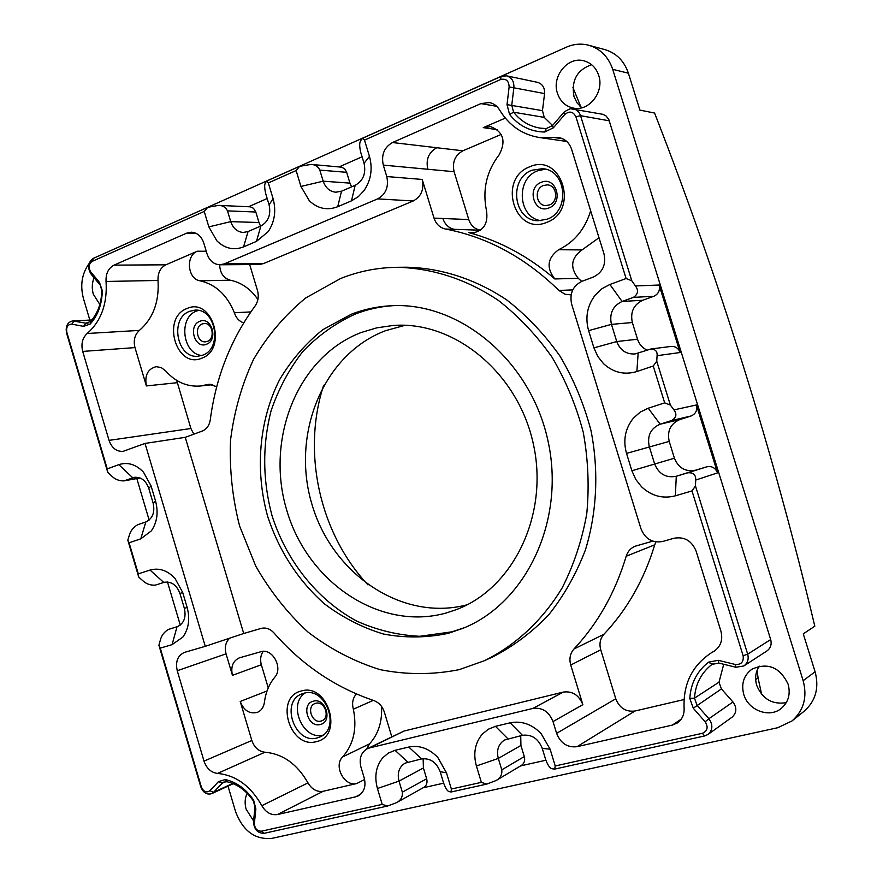 <?xml version="1.0" encoding="UTF-8"?>
<svg xmlns="http://www.w3.org/2000/svg" width="883" height="883" viewBox="0 0 883 883"><rect width="100%" height="100%" fill="white"/><g stroke="black" fill="none" stroke-linecap="round" stroke-linejoin="round"><path stroke-width="1.32" d="M788.111 684.148C779.866 667.162 767.802 662.184 751.93 669.193C743.762 675.352 741.036 683.751 743.762 694.391C748.089 710.219 769.137 718.387 781.047 708.596C788.387 702.36 790.749 694.215 788.111 684.148M598.707 75.386C596.08 67.726 591.168 62.881 583.983 60.85C567.879 56.093 551.445 76.402 557.438 93.256C560.23 101.379 565.506 106.313 573.288 108.068C588.939 111.766 604.535 91.953 598.707 75.386M94.084 277.737C91.975 283.013 91.722 288.498 93.311 294.205L99.834 304.492M247.196 793.298C244.867 798.066 244.525 803.387 246.158 809.247L253.587 820.947M507.019 104.635L509.568 114.415L513.597 112.207L511.765 105.22L513.884 87.527C514.16 81.346 511.699 77.45 506.511 75.828L501.114 76.435L500.606 79.514C506.003 78.311 508.84 80.783 509.127 86.909L507.019 104.635L542.471 110.651L544.237 117.384L552.548 125.496M542.471 110.651L544.568 93.587C544.844 87.638 542.46 83.874 537.405 82.307L506.511 75.828M264.105 833.331L261.456 831.19C257.063 831.157 254.701 828.541 254.392 823.364L255.86 808.883L254.988 807.172L253.52 821.62C253.995 829.369 257.516 833.276 264.105 833.331L387.482 806.058L396.467 802.68C400.794 800.44 402.747 796.952 402.35 792.217L399.006 781.113C397.052 772.945 399.072 766.963 405.076 763.155L421.533 758.927C430.187 757.934 436.401 762.184 440.187 771.698L443.586 782.956C445.639 788.464 447.504 791.345 449.149 791.598L451.07 791.996L486.754 784.104L496.202 780.473C500.396 778.155 502.25 774.623 501.787 769.888L498.31 758.42C496.312 750.208 498.387 744.071 504.535 740.009L522.46 735.307C531.687 734.203 538.288 738.563 542.25 748.387L545.782 759.965C548.023 765.671 550.175 768.596 552.25 768.773L554.645 769.104L704.678 735.936L708.034 734.446L732.106 717.139C736.764 712.791 737.04 707.736 732.945 701.985L721.411 688.928L719.005 682.184L723.718 664.27M743.795 665.992C747.658 663.133 748.95 659.193 747.68 654.171L743.122 655.738C743.883 661.875 741.256 664.789 735.263 664.469L718.199 660.307L718.872 663.089L735.892 667.25L743.795 665.992L766.897 650.97C770.638 648.199 771.897 644.391 770.682 639.557L608.773 119.404L606.025 115.927L602.835 114.304L570.263 108.686L564.392 111.711L552.471 125.585L546.246 128.587L540.054 128.112C529.392 126.302 520.573 121.004 513.597 112.207L544.237 117.384M228.013 786.124L235.595 811.687C242.968 831.024 255.077 839.91 271.909 838.364L777.724 727.724L791.974 720.97C803.762 710.561 807.492 697.129 803.155 680.672L612.703 69.327C608.42 56.81 600.451 48.797 588.784 45.265C581.246 43.311 573.773 43.951 566.378 47.174L96.733 256.843M180.275 625.087L167.494 582.007M149.128 520.065L136.832 478.575M89.845 320.076L83.432 298.476C80 285.308 81.865 273.686 89.04 263.62M612.703 69.327L628.398 73.212C624.204 60.96 616.378 53.09 604.899 49.625L588.784 45.265M791.974 720.97L804.082 711.29C815.671 701.069 819.347 687.901 815.097 671.786L803.265 633.851L814.81 626.202C773 450.838 719.59 279.779 654.579 113.057L639.91 110.099L628.398 73.212M759.237 666.157C755.539 671.93 754.7 678.332 756.72 685.374C762.47 699.049 772.316 704.822 786.267 702.669M591.632 64.702C576.996 69.889 571.124 80.519 573.994 96.589L577.074 102.914L581.831 107.77M404.105 731.014L369.58 747.912L532.857 708.431L563.277 692.084L404.105 731.014L367.24 748.751C361.048 752.493 358.94 758.552 360.915 766.941L364.226 778C366.169 786.135 364.215 792.073 358.388 795.815L355.617 796.841L360.805 794.093M249.69 264.591L257.472 290.452C259.028 296.258 258.211 301.456 255.044 306.059C230.794 339.315 215.882 377.218 210.286 419.767C209.37 425.44 206.677 429.215 202.218 431.092L185.242 437.328L145.022 443.432L123.112 451.345C116.523 451.732 111.832 448.078 109.039 440.374L82.704 351.423C80.905 343.962 82.395 337.99 87.174 333.498C101.17 321.125 107.461 303.774 106.048 281.456C105.695 273.631 108.355 268.189 114.039 265.132L186.743 233.123L191.39 232.185C197.306 232.682 201.434 236.302 203.785 243.035L207.019 253.818C209.448 260.75 213.741 264.403 219.922 264.779L259.083 264.525L263.311 263.653L413.244 200.971L377.637 198.885C385.882 194.271 388.928 186.832 386.776 176.545L383.288 165.11C381.114 154.845 384.182 147.329 392.482 142.538L480.937 103.598L489.27 102.538C493.663 103.399 497.118 105.894 499.635 110.011C509.072 125.485 522.306 134.657 539.347 137.505L558.619 137.538C564.954 138.741 569.27 142.638 571.588 149.249L603.961 253.752C606.235 264.657 602.681 272.428 593.299 277.074L582.151 281.213C572.89 285.816 569.392 293.487 571.665 304.238L640.959 528.729C645.175 538.972 652.394 543.233 662.614 541.489L674.104 538.233C684.446 536.456 691.797 540.771 696.135 551.169L720.936 631.235C723.078 639.899 720.76 646.577 713.983 651.279L711.676 652.603C692.272 665.307 683.078 683.85 684.104 708.21C684.38 714.59 682.129 719.502 677.349 722.945L672.327 725.098L577.007 746.687C567.416 747.769 560.617 743.32 556.61 733.343L553.023 721.577C548.983 711.621 542.272 707.239 532.857 708.431M377.637 198.885L224.238 263.885L263.311 263.653M219.922 264.779L224.238 263.885M145.022 443.432L205.264 646.323L184.392 652.416C177.671 655.583 175.287 661.687 177.24 670.727L204.006 761.113C206.6 768.475 211.103 772.581 217.538 773.431L264.966 752.228C282.869 753.839 297.207 764.06 307.99 782.879C311.887 789.402 316.953 792.194 323.189 791.278L356.864 783.497C344.502 787.095 333.222 765.925 342.648 756.919L369.524 743.872C378.388 734.071 382.383 721.577 381.511 706.389M355.617 796.841L277.483 814.534C271.081 815.45 265.86 812.503 261.843 805.682C250.695 785.991 235.927 775.241 217.538 773.431M369.58 747.912L367.24 748.751M542.25 748.387L550.12 749.203L555.219 765.969L702.382 733.298C707.537 730.981 708.464 727.15 705.175 721.808L693.276 708.199L721.411 688.928M550.12 749.203L540.981 733.387C531.698 724.104 521.411 720.583 510.131 722.824L522.46 735.307M507.846 738.729L495.451 726.334L510.131 722.824M495.451 726.334L488.244 729.259L482.25 734.203C474.988 742.967 473.045 753.552 476.412 765.98L498.31 758.42L520.926 745.451L524.303 756.576C525.253 760.462 524.314 763.398 521.456 765.384L496.202 780.473M440.187 771.698L446.467 772.791L451.368 789.027L481.378 782.36L476.412 765.98M446.467 772.791L437.802 757.459C429.028 748.42 419.37 744.943 408.796 747.04L421.533 758.927M407.836 762.139L395.054 750.318L408.796 747.04M395.054 750.318L388.31 753.1L382.703 757.846C375.948 766.256 374.193 776.477 377.438 788.508L399.006 781.113L423.41 767.978L426.655 778.762C427.593 782.636 426.666 785.506 423.851 787.371L396.467 802.68M261.456 831.19L382.207 804.38L377.438 788.508M255.86 808.883L253.631 800.186C245.949 788.983 236.489 782.095 225.264 779.546L218.498 781.621L222.174 783.232L225.662 781.643M66.545 333.034L66.799 332.196C66.07 327.052 67.737 324.37 71.81 324.16L83.609 326.357L85.839 323.189L72.704 320.915C67.428 322.207 65.375 326.246 66.545 333.034L107.759 472.361L111.964 476.279C115.209 479.414 119.172 480.959 123.841 480.904L134.359 477.35C141.059 476.82 145.861 480.495 148.763 488.354L153.145 503.133C155.088 512.35 152.649 518.619 145.838 521.941L137.715 524.723C133.421 527.206 130.651 530.661 129.371 535.098L127.814 540.164L138.741 577.107L142.891 580.793C146.368 583.994 150.518 585.44 155.364 585.12L164.205 582.316C171.445 581.246 176.699 584.987 179.966 593.531L184.381 608.398C186.324 617.592 183.863 623.729 176.997 626.82L172.097 644.634L160.264 648.133L201.357 787.018C203.565 791.797 206.412 793.022 209.911 790.704L218.498 781.621M172.097 644.634L182.847 637.085C188.752 628.784 190.176 618.906 187.141 607.438L184.381 608.398M179.966 593.531L182.671 592.405L187.141 607.438M182.671 592.405L175 578.398C167.351 570.33 159.028 567.559 150.022 570.076L163.774 582.449L164.646 582.217M145.838 521.941L140.772 538.84L129.095 542.769L138.3 573.873L150.022 570.076M140.772 538.84L151.357 530.871C157.163 522.317 158.554 512.339 155.518 500.915L153.145 503.133M148.763 488.354L151.081 485.959L155.518 500.915M151.081 485.959L143.476 472.151C135.916 464.315 127.693 461.82 118.808 464.668L132.748 477.78L136.015 477.195M66.799 332.196L107.251 468.906L118.808 464.668M83.609 326.357L90.221 324.017C97.98 315.308 102.009 304.205 102.296 290.695L99.492 282.428L101.788 290.507C101.523 303.068 97.77 313.399 90.552 321.511L85.839 323.189L88.09 323.068M501.114 76.435L362.438 138.311L360.838 140.474C359.403 142.262 359.337 146.114 360.628 152.019L364.061 163.3C366.18 173.41 363.222 180.75 355.176 185.309L341.522 191.203L335.783 192.218C329.69 191.501 325.496 187.825 323.178 181.181L319.801 170.055C318.079 166.512 315.209 164.635 311.191 164.415L299.624 166.324L266.578 181.07L265.397 183.002C264.337 184.591 264.459 188.234 265.783 193.918L269.083 204.856C271.136 214.646 268.399 221.699 260.86 226.004L248.057 231.534L243.278 232.472C237.262 231.964 233.079 228.355 230.739 221.633L208.852 226.887L204.227 211.456L92.218 261.335C88.664 263.951 88.145 267.428 90.629 271.743L99.492 282.428M208.852 226.887L216.865 240.849C224.878 248.587 233.774 250.595 243.576 246.898L248.057 231.534M260.86 226.004L256.467 241.39L243.576 246.898M256.467 241.39L268.211 231.633C274.701 221.732 276.324 210.75 273.09 198.686L269.083 204.856M319.823 170.099L346.666 172.317L349.944 183.123L323.178 181.181L300.937 186.456L296.125 170.551L268.333 182.924L273.09 198.686M300.937 186.456L309.359 200.816C317.825 208.708 327.273 210.684 337.725 206.721L341.522 191.203M355.176 185.309L351.478 200.849L337.725 206.721M351.478 200.849L358.31 196.688L364.039 190.573C371.015 180.231 372.825 168.841 369.458 156.368L364.061 163.3M500.606 79.514L364.502 140.11L369.458 156.368M509.568 114.415C518.74 125.828 530.418 131.699 544.612 132.031L553.354 127.825L552.471 125.585M770.682 639.557L747.68 654.171L695.473 485.97L695.694 480.065C695.992 474.855 693.376 472.427 687.835 472.791L676.279 476.268C666.047 478.2 658.828 474.083 654.623 463.895L649.281 446.621C646.996 435.849 650.616 428.376 660.142 424.193L671.621 420.529C676.378 417.67 677.14 414.127 673.917 409.9L670.363 405.043L656.753 361.202L657.084 355.683C657.449 351.456 655.429 349.215 651.025 348.973L635.043 353.951C626.213 354.414 620.109 350.286 616.753 341.544L611.444 324.37C609.171 313.631 612.725 305.993 622.096 301.456L609.888 284.481L626.102 278.531L575.915 116.777C573.144 111.468 569.425 110.717 564.778 114.492L553.354 127.825M609.888 284.481L601.93 288.708L595.285 294.999C587.217 305.628 584.987 317.505 588.608 330.639L611.444 324.37L632.349 322.527L637.526 339.227C639.226 344.359 642.438 347.99 647.151 350.132M637.526 339.227L616.753 341.544L593.928 347.88L588.608 330.639M593.928 347.88L597.78 356.445L603.542 363.675C613.343 372.582 624.447 375.198 636.864 371.544L638.144 353.222M671.577 420.54L691.036 416.003L679.844 419.568L660.142 424.193L648.232 408.222L664.678 402.88L653.243 366.015L636.864 371.544M648.232 408.222L640.142 412.151L633.387 418.178C625.186 428.465 622.89 440.209 626.522 453.409L669.204 441.401L674.413 458.2C678.508 468.1 685.561 472.096 695.572 470.197L706.83 466.809C711.875 465.838 715.462 467.869 717.559 472.869L696.433 404.977C697.548 410.264 695.749 413.95 691.036 416.003M674.413 458.2L631.886 470.76L626.522 453.409M631.886 470.76L635.76 479.414L641.588 486.82C651.511 496.025 662.769 499.027 675.363 495.827L676.279 476.268L695.572 470.197M743.122 655.738L691.985 490.915L675.363 495.827M718.199 660.307L708.596 662.14C697.084 671.102 690.815 683.199 689.789 698.398L693.276 708.199M718.872 663.089L712.018 664.38C701.301 672.736 695.451 683.983 694.48 698.144L696.974 705.142L708.872 718.729L732.945 701.985M708.034 734.446C712.824 729.954 713.1 724.722 708.872 718.729L705.175 721.808M545.86 760.23L520.606 765.892M443.652 783.177L423.134 787.779M254.988 807.172L253.399 800.969C246.258 790.55 237.461 784.137 227.008 781.753L223.763 782.084L222.174 783.232L213.576 792.305L232.704 783.475M177.064 626.798L168.664 629.336C164.359 631.731 161.6 635.263 160.386 639.921L158.907 645.263L200.772 786.786C203.178 792.735 206.832 795.02 211.721 793.651L213.576 792.305L209.911 790.704M227.505 210.882L255.816 212.019L258.973 222.516L230.739 221.633L227.494 210.838C225.695 207.251 222.715 205.43 218.554 205.375L207.693 207.339L93.322 258.366C88.013 262.295 87.218 267.494 90.938 273.951L99.79 284.624M248.576 206.721L267.174 198.543M339.182 166.865L362.085 156.788M633.409 297.383L653.828 296.291L642.802 300.242L622.096 301.456L633.365 297.394C638.067 294.26 638.74 290.441 635.44 285.949L631.798 280.783L580.55 115.684C579.237 111.876 576.765 109.569 573.133 108.752M653.828 296.291C658.464 294.061 660.23 290.308 659.126 285.021L680.12 352.516C678.453 348.222 675.451 346.202 671.091 346.423L651.025 348.973M258.973 222.516L260.529 226.147M349.944 183.123L351.577 186.865M642.802 300.242C633.619 304.657 630.131 312.085 632.349 322.527M679.844 419.568C670.539 423.652 666.985 430.926 669.204 441.401M520.727 735.716L520.926 745.451M423.134 758.663L423.41 767.978M255.816 212.019L253.498 208.3L250.419 206.832L218.554 205.375M346.666 172.317L344.789 169.039L341.831 167.196L311.191 164.415M691.985 490.915L695.473 485.97M670.363 405.043L664.678 402.88M653.243 366.015L656.753 361.202M631.798 280.783L626.102 278.531M268.333 182.924L266.578 181.07M207.693 207.339L204.227 211.456M364.502 140.11L362.438 138.311M299.624 166.324L296.125 170.551M107.251 468.906L107.759 472.361M127.814 540.164L129.095 542.769M138.3 573.873L138.741 577.107M158.907 645.263L160.264 648.133M382.207 804.38L387.482 806.058M451.07 791.996L451.368 789.027M481.378 782.36L486.754 784.104M554.645 769.104L555.219 765.969M580.959 107.097L572.935 87.56M755.671 679.623L758.078 677.978L757.062 670.352M758.078 677.978L761.599 694.281M405.098 325.286L385.463 330.717C323.023 354.337 290.871 434.315 311.876 504.072C332.041 574.071 402.295 622.04 467.151 604.778M397.063 267.306L406.235 267.207C440.805 267.902 475.507 279.028 506.798 299.977C526.875 315.628 544.601 334.348 559.988 356.114C573.685 379.293 584.027 404.138 591.014 430.65C598.906 470.97 596.941 512.118 585.506 549.701C576.257 573.906 563.983 595.628 548.685 614.877C531.952 632.338 513.299 646.356 492.747 656.919L484.403 660.705C515.628 645.352 542.548 620.385 562.173 587.868C573.807 564.988 581.996 540.308 586.754 513.818C589.358 486.754 588.199 459.613 583.266 432.372C576.213 405.595 565.771 380.507 551.963 357.085C536.445 335.099 518.586 316.202 498.354 300.397C466.82 279.238 431.864 268.013 397.063 267.306C377.35 267.582 358.52 271.324 340.573 278.531L305.794 297.902C284.966 314.988 267.549 335.485 253.542 359.403C241.754 384.756 234.083 411.71 230.518 440.253C229.37 469.149 232.395 497.714 239.58 525.959L255.739 566.069C270.043 591.124 287.516 613.177 308.167 632.217C330.308 649.104 354.271 661.588 380.065 669.645C406.434 674.877 432.78 674.877 459.127 669.667L484.403 660.705M185.242 437.328L243.708 633.508L261.114 628.42C265.816 627.272 270.11 628.773 273.973 632.934C301.92 664.888 335.154 687.415 373.675 700.506C378.84 702.427 382.405 706.29 384.359 712.106L391.776 736.753M571.124 294.878L565.01 294.227L558.917 290.452C525.186 257.516 487.361 237.041 445.44 229.028C439.877 227.748 436.081 224.116 434.028 218.123L422.195 179.448L386.776 176.545M553.023 721.577L582.857 704.667L570.738 665.042C569.038 658.784 570.12 653.431 573.983 648.983C597.868 623.453 615.274 592.537 626.19 556.246C627.703 551.433 630.705 548.078 635.186 546.202L652.725 541.158M205.264 646.323L243.708 633.508M684.038 699.557L634.976 711.014C625.926 712.106 619.524 708.034 615.782 698.795L600.738 649.778C599.104 643.751 600.164 638.597 603.917 634.281C627.162 609.59 644.104 579.767 654.745 544.8L655.914 541.93M316.412 741.621C289.756 749.457 274.116 696.996 301.28 691.014C328.023 682.46 344.116 736.113 316.412 741.621M342.648 756.919C353.641 744.325 357.218 728.42 353.366 709.204C351.754 703.1 352.781 698.023 356.423 693.972M264.966 752.228C258.708 751.455 254.326 747.537 251.832 740.484L240.22 701.477L267.063 690.947M177.24 670.727L226.059 653.839L232.45 675.34C230.584 666.82 232.858 661.003 239.271 657.879L260.761 651.753C272.317 647.669 283.432 667.901 274.723 677.283C269.094 684.182 265.662 692.504 264.425 702.261C263.697 707.217 261.379 710.583 257.472 712.338C249.657 714.27 243.907 710.649 240.22 701.477M226.059 653.839C224.414 647.36 225.607 642.14 229.635 638.199M268.255 687.912L261.346 664.744C259.966 659.634 260.584 655.175 263.2 651.367M366.644 749.071L369.524 743.872M353.366 709.204L373.255 700.374M186.92 308.542C212.362 296.578 228.145 349.204 201.766 358.189C176.39 369.425 161.048 317.946 186.92 308.542M82.704 351.423L134.978 347.604L146.379 385.937C144.481 375.363 147.737 368.951 156.148 366.677L161.236 367.56L165.695 370.948C175.64 382.052 187.24 387.063 200.507 385.992L208.763 384.304L216.743 386.655M134.978 347.604C133.245 340.452 134.724 334.712 139.404 330.397C153.112 318.509 159.315 301.865 158.024 280.463C157.704 272.957 160.32 267.737 165.872 264.812L197.339 251.213L206.247 251.258M243.719 322.869C239.205 321.357 236.092 317.979 234.359 312.737C227.141 295.043 215.706 284.392 200.033 280.805C187.56 279.149 185.397 255.606 197.339 251.213M193.841 434.171L190.894 428.509L176.71 380.396M200.033 280.805L230.275 280.198C241.335 282.472 250.551 288.896 257.902 299.48M230.275 280.198C223.576 278.233 220.033 273.09 219.657 264.779M234.359 312.737L250.827 311.931M546.687 222.373C514.745 236.335 497.074 178.863 529.557 166.865C561.632 151.975 579.877 210.871 546.687 222.373M505.308 118.101L483.266 127.627L490.694 126.622C503.431 131.854 506.257 141.236 499.171 154.768C486.511 171.313 482.284 189.922 486.478 210.596C488.409 223.697 483.542 231.191 471.875 233.057L468.829 232.615C499.844 240.927 528.498 256.379 554.811 278.951C546.102 267.748 547.383 258.002 558.63 249.723L582.018 249.933C571.014 257.979 569.756 267.439 578.244 278.322L581.72 281.379M590.65 210.772C585.098 229.061 574.425 242.041 558.63 249.723M445.44 229.028L480.551 230.209M479.855 230.077C474.447 228.84 470.749 225.342 468.774 219.569L454.094 171.71C452.074 162.185 455.01 155.209 462.913 150.794L501.235 134.404M598.994 237.715L582.018 249.933M448.123 633.365L462.67 628.431C526.29 603.288 565.904 520.208 547.846 440.231C530.363 360.121 459.326 301.611 391.037 305.75C377.284 306.456 364.061 309.282 351.379 314.205L322.814 329.701C305.639 343.498 291.224 360.154 279.591 379.69C258.951 420.551 254.823 470.451 267.737 516.665C279.304 551.4 298.2 580.484 324.447 603.884C342.714 617.614 362.427 627.681 383.597 634.06C405.187 638.1 426.699 637.868 448.123 633.365M464.524 627.658L451.886 631.831L419.8 636.29C398.034 635.252 376.986 630.175 356.655 621.058C317.218 599.756 286.567 561.146 272.019 515.661C262.626 480.374 262.295 445.485 271.026 410.959C278.465 389.028 289.061 369.226 302.792 351.566C318.134 335.54 335.706 323.012 355.507 313.973C367.527 309.315 380.032 306.544 393.045 305.661M361.136 332.527L376.82 327.836L393.112 325.485C453.972 320.562 517.714 372.295 533.233 443.476C549.292 514.524 513.42 588.376 456.191 609.678L446.169 613.001C380.12 631.488 307.924 582.603 286.898 510.749C264.977 439.171 297.416 356.798 361.136 332.527M547.085 219.216L538.177 220.728C513.442 220.927 508.211 178.697 531.963 170.231L542.515 168.686C566.665 169.911 570.374 211.478 547.085 219.216M540.97 220.662C518.067 217.814 515.352 178.708 537.592 170.816L545.275 169.172M541.158 182.362C555.926 175.629 564.259 202.549 549.038 207.902C534.292 214.437 526.08 187.814 541.158 182.362M202.66 355.165L198.256 356.202C177.097 359.149 169.205 318.498 189.558 311.335L194.79 310.165C215.805 307.968 222.88 348.531 202.66 355.165M201.721 355.496C182.384 353.807 178.178 317.427 196.611 311.015L198.333 310.419M199.713 321.357C211.456 315.926 218.675 340.021 206.556 344.227C194.823 349.491 187.693 325.639 199.713 321.357M317.129 737.945C294.812 744.667 279.933 701.61 301.865 693.917L303.774 693.276C325.617 686.146 341.302 728.596 319.856 736.996L317.129 737.945M322.88 735.186C302.726 740.528 287.494 703.906 305.242 692.967M313.366 701.19C325.706 697.327 333.068 721.886 320.341 724.49C308.024 728.21 300.761 703.894 313.366 701.19M367.99 584.899C319.668 533.365 301.688 452.383 323.664 385.253M413.244 200.971C421.29 196.534 424.27 189.359 422.195 179.448M582.857 704.667C578.95 695.076 572.427 690.881 563.277 692.084M543.398 185.496L547.405 184.878C557.085 185.198 558.74 201.799 549.414 204.955L545.672 205.562C535.893 205.474 533.994 188.774 543.398 185.496M202.174 323.962L204.161 323.52C212.56 322.549 215.474 338.686 207.395 341.39L205.529 341.82C197.108 342.902 194.072 326.754 202.174 323.962M315.706 703.31C324.469 700.506 330.617 717.46 322.008 720.727L321.015 721.069C312.174 723.806 306.158 706.753 314.845 703.596L315.706 703.31M803.155 680.672L815.097 671.786M708.596 662.14L712.018 664.38L713.166 663.685M689.789 698.398L694.48 698.144L719.005 682.184M501.776 769.844L524.303 756.576M402.339 792.172L426.655 778.762M168.686 629.325L178.024 626.433L168.664 629.336M124.669 480.683L139.967 477.946M71.81 324.16L74.04 321.004L91.755 320.143M509.127 86.909L544.568 93.587M575.915 116.777L580.55 115.684L609.325 120.828M635.44 285.949L659.126 285.021M657.084 355.683L680.12 352.516M673.917 409.9L696.433 404.977M687.791 472.802L706.83 466.809M695.694 480.065L717.559 472.869M579.656 105.938L580.55 106.103M626.19 556.246L654.745 544.8M573.983 648.983L603.917 634.281M570.738 665.042L600.738 649.778M556.61 733.343L615.782 698.795M577.007 746.687L634.976 711.014M672.327 725.098L681.212 719.159M713.475 651.566L714.468 650.97M204.006 761.113L251.832 740.484M261.843 805.682L307.99 782.879M277.483 814.534L323.189 791.278M232.45 675.34L261.346 664.744M356.864 783.497L364.613 779.479M186.743 233.123L196.026 233.311M114.039 265.132L165.872 264.812M106.048 281.456L158.024 280.463M87.174 333.498L139.404 330.397M109.039 440.374L190.894 428.509M206.92 384.679L210.651 384.271M146.379 385.937L177.229 382.692M554.358 137.527L562.67 138.741M480.937 103.598L496.71 106.313M392.482 142.538L462.913 150.794M383.288 165.11L427.802 169.26C425.716 159.459 428.708 152.284 436.765 147.726M434.028 218.123L468.774 219.569M454.193 229.304C448.674 228.035 444.9 224.425 442.869 218.487M558.917 290.452L572.769 289.889M483.266 127.627L497.46 129.691M427.802 169.26L454.094 171.71M468.829 232.615L474.933 232.781M554.811 278.951L578.244 278.322M563.873 112.273L564.778 114.492M544.612 132.031L546.246 128.587M702.382 733.298L704.678 735.936M735.263 664.469L735.892 667.25M92.218 261.335L93.322 258.366M90.938 273.951L90.629 271.743M90.221 324.017L90.552 321.511M201.357 787.018L200.772 786.786M225.264 779.546L227.008 781.753M253.631 800.186L253.399 800.969M254.392 823.364L253.52 821.62M211.721 793.651L233.255 783.696M72.704 320.915L91.887 319.977M123.841 480.904L140.088 477.99M711.676 652.603L715.02 650.605M200.507 385.992L212.748 384.646M539.347 137.505L566.72 141.446"/></g></svg>
